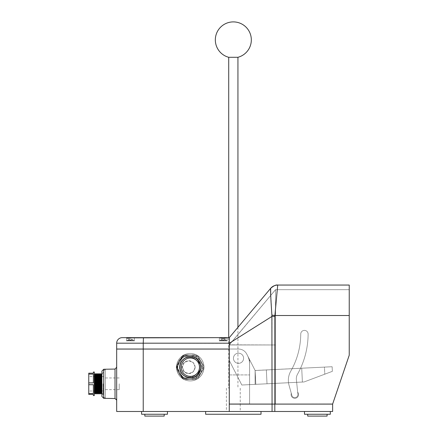 <?xml version="1.0" encoding="UTF-8"?>
<svg xmlns="http://www.w3.org/2000/svg" width="438" height="438" viewBox="0 0 438 438"><rect width="100%" height="100%" fill="white"/><g stroke="black" fill="none" stroke-linecap="round" stroke-linejoin="round"><path stroke-width="0.33" stroke-dasharray="2.19 1.64" d="M349.239 315.508L349.239 355.191L349.239 315.508L275.529 315.508L349.239 315.508L349.239 285.056L277.708 285.056L274.878 315.508L349.239 315.508L274.878 315.508L349.239 315.508L349.239 289.671L275.529 289.671L229.266 344.837L275.529 289.704L229.266 344.837L275.529 344.969L229.266 344.837L275.529 289.671L293.52 289.671L275.529 289.671L275.529 404.077L275.529 344.969L229.266 344.969L275.529 344.969L275.529 289.671L275.529 344.969L275.529 289.671L349.239 289.671L349.239 315.508L349.239 285.056L349.239 355.191L332.628 404.077L275.529 404.077L275.529 344.969L275.529 404.077L332.628 404.077L349.239 355.191L332.628 403.973L349.239 355.191L349.239 289.671L349.239 355.191L349.239 315.508L349.239 355.191L332.628 404.077L229.293 404.077L249.578 403.945L229.293 403.945L249.578 403.945L249.578 364.066A18.456 18.456 0 0 0 247.563 355.672A18.456 18.456 0 0 1 249.578 364.066L249.578 403.945L229.293 403.945L249.578 403.945L229.293 403.945L249.578 403.945L249.578 364.066L249.578 403.945L229.293 404.077L229.293 349.037L229.293 374.912L249.6 374.912L229.293 374.912L229.293 349.037L229.293 374.912L249.578 374.912L249.578 359.625L246.742 354.068L255.135 370.51L246.742 354.068L255.135 370.51L255.113 384.367L241.82 385.018L229.293 360.485L229.293 349.037L229.293 360.485L229.293 349.037L229.293 360.485L229.293 349.037L238.524 349.037A9.231 9.231 0 0 1 246.742 354.068A9.231 9.231 0 0 0 238.524 349.037A9.231 9.231 0 0 1 246.742 354.068A9.231 9.231 0 0 0 238.524 349.037L229.293 349.037L238.524 349.037L229.293 349.037L238.524 349.037L229.293 349.037L229.293 403.945L229.293 349.037L238.524 349.037L229.293 349.037L229.293 404.077L249.578 403.945L249.578 364.066L249.578 404.104L229.293 404.077L332.628 404.077L229.293 404.077L229.266 349.037L229.293 360.485L241.82 385.018L304.043 381.963L332.36 371.336L324.793 374.178L332.36 371.336L332.13 366.726L332.36 371.336L324.793 374.178L324.449 367.104L332.13 366.726L324.449 367.104L332.13 366.726L332.36 371.336L332.13 366.726L324.449 367.104L324.793 374.178L324.449 367.104L324.793 374.178L304.043 381.963L324.793 374.178L304.043 381.963L255.814 384.334L255.135 370.51L246.742 354.068A9.231 9.231 0 0 0 238.524 349.037L229.293 349.037L229.293 360.485L241.82 385.018L255.814 384.334L255.135 370.51L246.742 354.068A9.231 9.231 0 0 0 238.524 349.037A9.231 9.231 0 0 1 246.742 354.068A9.231 9.231 0 0 0 238.524 349.037L229.293 349.037L229.293 360.485L241.82 385.018L229.293 360.485L241.82 385.018L304.043 381.963L255.814 384.334L255.135 370.51L324.449 367.104L255.113 370.471L255.113 384.367L255.113 370.471L255.113 384.367L249.6 384.641L249.578 359.625L255.113 370.471L246.742 354.068A9.231 9.231 0 0 0 238.524 349.037A9.231 9.231 0 0 1 246.742 354.068L247.563 355.672A18.456 18.456 0 0 1 249.578 364.066A18.456 18.456 0 0 0 247.563 355.672L255.135 370.51L246.742 354.068L255.124 370.488L255.135 384.367L241.82 385.018L255.814 384.334L255.135 370.51L246.742 354.068A9.231 9.231 0 0 0 238.524 349.037A9.231 9.231 0 0 1 246.742 354.068A9.231 9.231 0 0 0 238.524 349.037A9.231 9.231 0 0 1 246.742 354.068A9.231 9.231 0 0 0 238.524 349.037L229.293 349.037L238.524 349.037L229.293 349.037L238.524 349.037L229.293 349.037L238.524 349.037L229.293 349.037L229.293 403.945L229.293 349.037L238.524 349.037L143.231 349.037L229.266 349.037L229.266 343.304L272.058 316.356L229.266 343.304L229.266 349.037L229.266 343.304L272.058 316.356L271.889 315.108L272.058 404.077L274.818 404.077L274.818 316.356L277.708 285.056L349.239 285.056L277.697 285.072C274.861 285.127 272.507 286.222 270.629 288.363L270.629 288.363C272.496 286.228 274.85 285.133 277.697 285.078C274.856 285.127 272.502 286.222 270.629 288.363C272.507 286.222 274.861 285.127 277.697 285.078L274.878 315.508L271.889 315.108L272.058 404.077L272.058 316.356L274.818 316.356L274.878 315.508L274.818 316.356L272.058 316.356L274.818 316.356L274.818 404.077L274.818 316.356M267.016 383.787L302.395 382.045L267.016 383.787L266.337 369.957L301.716 368.221L266.337 369.957L301.716 368.221L266.337 369.957L267.016 383.787L302.395 382.045L301.716 368.221L302.395 382.045L267.016 383.787L266.337 369.957L267.016 383.787M274.818 404.077L332.628 403.973L229.293 404.077L229.293 349.037L229.293 403.945L249.578 404.104L229.293 403.945L249.578 403.945L229.293 403.945L249.578 403.945L249.578 364.066A18.456 18.456 0 0 0 247.563 355.672L246.742 354.068L247.563 355.672A18.456 18.456 0 0 1 249.578 364.066L249.578 403.945L229.293 403.945L229.293 349.037L229.293 374.912L249.578 374.912L249.578 359.625L249.6 384.641L255.135 384.367L255.135 370.51L324.449 367.104L255.135 370.51L255.135 384.367L255.113 370.471L255.113 384.367L255.113 370.471L255.113 384.367L241.82 385.018L229.293 360.485L241.82 385.018L255.124 384.367L255.135 370.51L255.135 384.367L255.135 370.51L255.113 384.367L255.113 370.471L246.742 354.068A9.231 9.231 0 0 0 238.524 349.037A9.231 9.231 0 0 1 246.742 354.068A9.231 9.231 0 0 0 238.524 349.037L229.293 349.037L229.293 404.077L249.578 404.077M243.599 358.268A5.075 5.075 0 0 0 238.524 353.187A5.075 5.075 0 0 0 233.449 358.268A5.075 5.075 0 0 0 238.524 363.343A5.075 5.075 0 0 0 243.599 358.268A5.075 5.075 0 0 0 238.524 353.187A5.075 5.075 0 0 0 233.449 358.268A5.075 5.075 0 0 0 238.524 363.343A5.075 5.075 0 0 0 243.599 358.268A5.075 5.075 0 0 0 238.524 353.187A5.075 5.075 0 0 0 233.449 358.268A5.075 5.075 0 0 1 238.524 353.187A5.075 5.075 0 0 1 243.599 358.268A5.075 5.075 0 0 1 238.524 363.343A5.075 5.075 0 0 1 233.449 358.268A5.075 5.075 0 0 0 238.524 363.343A5.075 5.075 0 0 0 243.599 358.268A5.075 5.075 0 0 0 238.524 353.187A5.075 5.075 0 0 0 233.449 358.268A5.075 5.075 0 0 1 238.524 353.187A5.075 5.075 0 0 1 243.599 358.268A5.075 5.075 0 0 1 238.524 363.343A5.075 5.075 0 0 1 233.449 358.268A5.075 5.075 0 0 0 238.524 363.343A5.075 5.075 0 0 0 243.599 358.268A5.075 5.075 0 0 0 238.524 353.187A5.075 5.075 0 0 0 233.449 358.268A5.075 5.075 0 0 1 238.524 353.187A5.075 5.075 0 0 1 243.599 358.268A5.075 5.075 0 0 1 238.524 363.343A5.075 5.075 0 0 1 233.449 358.268A5.075 5.075 0 0 0 238.524 363.343A5.075 5.075 0 0 0 243.599 358.268A5.075 5.075 0 0 0 238.524 353.187A5.075 5.075 0 0 0 233.449 358.268A5.075 5.075 0 0 1 238.524 353.187A5.075 5.075 0 0 1 243.599 358.268A5.075 5.075 0 0 1 238.524 363.343A5.075 5.075 0 0 1 233.449 358.268A5.075 5.075 0 0 0 238.524 363.343A5.075 5.075 0 0 0 243.599 358.268A5.075 5.075 0 0 0 238.524 353.187A5.075 5.075 0 0 0 233.449 358.268A5.075 5.075 0 0 0 238.524 363.343A5.075 5.075 0 0 0 243.599 358.268A5.075 5.075 0 0 0 238.524 353.187A5.075 5.075 0 0 0 233.449 358.268A5.075 5.075 0 0 0 238.524 363.343A5.075 5.075 0 0 0 243.599 358.268A5.075 5.075 0 0 0 238.524 353.187A5.075 5.075 0 0 0 233.449 358.268A5.075 5.075 0 0 1 238.524 353.187A5.075 5.075 0 0 1 243.599 358.268A5.075 5.075 0 0 1 238.524 363.343A5.075 5.075 0 0 1 233.449 358.268A5.075 5.075 0 0 0 238.524 363.343A5.075 5.075 0 0 0 243.599 358.268A5.075 5.075 0 0 0 238.524 353.187A5.075 5.075 0 0 0 233.449 358.268A5.075 5.075 0 0 1 238.524 353.187A5.075 5.075 0 0 1 243.599 358.268A5.075 5.075 0 0 1 238.524 363.343A5.075 5.075 0 0 1 233.449 358.268A5.075 5.075 0 0 0 238.524 363.343A5.075 5.075 0 0 0 243.599 358.268A5.075 5.075 0 0 0 238.524 353.187A5.075 5.075 0 0 0 233.449 358.268A5.075 5.075 0 0 1 238.524 353.187A5.075 5.075 0 0 1 243.599 358.268A5.075 5.075 0 0 1 238.524 363.343A5.075 5.075 0 0 1 233.449 358.268A5.075 5.075 0 0 0 238.524 363.343A5.075 5.075 0 0 0 243.599 358.268A5.075 5.075 0 0 0 238.524 353.187A5.075 5.075 0 0 0 233.449 358.268A5.075 5.075 0 0 1 238.524 353.187A5.075 5.075 0 0 1 243.599 358.268A5.075 5.075 0 0 1 238.524 363.343A5.075 5.075 0 0 1 233.449 358.268A5.075 5.075 0 0 0 238.524 363.343A5.075 5.075 0 0 0 243.599 358.268M298.552 394.567A3.734 3.734 0 0 0 297.67 392.158A3.734 3.734 0 0 1 298.552 394.567A3.734 3.734 0 0 0 297.67 392.158L297.889 394.244L297.67 392.158A3.734 3.734 0 0 1 294.818 398.301A3.734 3.734 0 0 1 291.084 394.567A3.734 3.734 0 0 0 294.818 398.301A3.734 3.734 0 0 0 298.552 394.567A3.734 3.734 0 0 1 294.818 398.301A3.734 3.734 0 0 1 291.084 394.567A3.734 3.734 0 0 0 294.818 398.301A3.734 3.734 0 0 0 298.552 394.567M296.329 378.744A9.231 9.231 0 0 1 297.506 374.227A83.056 83.056 0 0 0 308.122 334.101A3.69 3.69 0 0 0 304.454 330.389A3.69 3.69 0 0 0 300.742 334.057A75.675 75.675 0 0 1 290.783 371.123A18.456 18.456 0 0 0 289.036 385.243L291.763 394.999A3.088 3.088 0 0 0 295.196 397.633A3.088 3.088 0 0 0 297.889 394.244L296.378 379.697A9.231 9.231 0 0 1 297.506 374.227A83.056 83.056 0 0 0 308.122 334.101A3.69 3.69 0 0 0 304.454 330.389A3.69 3.69 0 0 0 300.742 334.057A75.675 75.675 0 0 1 290.783 371.123A18.456 18.456 0 0 0 289.036 385.243L291.763 394.999A3.088 3.088 0 0 0 295.196 397.633A3.088 3.088 0 0 0 297.889 394.244L296.378 379.697A9.231 9.231 0 0 1 297.506 374.227A83.056 83.056 0 0 0 308.122 334.101A3.69 3.69 0 0 0 304.454 330.389A3.69 3.69 0 0 0 300.742 334.057A75.675 75.675 0 0 1 290.783 371.123A18.456 18.456 0 0 0 289.036 385.243L291.763 394.999A3.088 3.088 0 0 0 295.196 397.633A3.088 3.088 0 0 0 297.889 394.244L296.378 379.697A9.231 9.231 0 0 1 297.506 374.227A83.056 83.056 0 0 0 308.122 334.101A3.69 3.69 0 0 0 304.454 330.389A3.69 3.69 0 0 0 300.742 334.057A75.675 75.675 0 0 1 290.783 371.123A18.456 18.456 0 0 0 289.036 385.243L291.763 394.999A3.088 3.088 0 0 0 295.196 397.633A3.088 3.088 0 0 0 297.889 394.244L296.378 379.697A9.231 9.231 0 0 1 296.329 378.744M291.292 393.329L291.763 394.999A3.088 3.088 0 0 0 295.196 397.633A3.088 3.088 0 0 0 297.889 394.244A3.088 3.088 0 0 1 295.196 397.633A3.088 3.088 0 0 1 291.763 394.999A3.088 3.088 0 0 0 295.196 397.633A3.088 3.088 0 0 0 297.889 394.244A3.088 3.088 0 0 1 295.196 397.633A3.088 3.088 0 0 1 291.763 394.999L291.292 393.329A3.734 3.734 0 0 0 291.084 394.567A3.734 3.734 0 0 1 291.292 393.329L291.763 394.999L291.292 393.329A3.734 3.734 0 0 0 291.084 394.567A3.734 3.734 0 0 1 291.292 393.329M199.558 367.186A9.171 9.16 90 0 0 190.399 358.021A9.171 9.16 90 0 0 181.233 367.186A9.171 9.16 -90 0 0 190.399 376.357A9.171 9.16 90 0 0 199.558 367.186A9.171 9.16 90 0 0 190.399 358.021A9.171 9.16 -90 0 0 181.233 367.186A9.171 9.16 90 0 0 190.399 376.357A9.171 9.16 90 0 0 199.558 367.186A9.171 9.16 -90 0 0 190.399 358.021A9.171 9.16 90 0 0 181.233 367.186A9.171 9.16 90 0 0 190.399 376.357A9.171 9.16 -90 0 0 199.558 367.186M199.509 367.186A9.171 9.16 90 0 0 190.349 358.021A9.171 9.16 90 0 0 181.19 367.186A9.171 9.16 90 0 0 190.349 376.357A9.171 9.16 90 0 0 199.509 367.186A9.171 9.16 90 0 0 190.349 358.021A9.171 9.16 90 0 0 181.19 367.186A9.171 9.16 90 0 0 190.349 376.357A9.171 9.16 90 0 0 199.509 367.186A9.171 9.16 -90 0 0 190.349 358.021A9.171 9.16 -90 0 0 181.19 367.186A9.171 9.16 -90 0 0 190.349 376.357A9.171 9.16 -90 0 0 199.509 367.186M179.755 367.186A10.496 10.49 90 0 0 190.245 377.687A10.496 10.49 90 0 0 200.735 367.186A10.496 10.49 90 0 0 190.245 356.691A10.496 10.49 90 0 0 179.755 367.186A10.496 10.49 90 0 0 190.245 377.687A10.496 10.49 90 0 0 200.735 367.186A10.496 10.49 90 0 0 190.245 356.691A10.496 10.49 90 0 0 179.755 367.186A10.496 10.49 90 0 1 190.245 356.691A10.496 10.49 90 0 1 200.735 367.186A10.496 10.49 90 0 1 190.245 377.687A10.496 10.49 90 0 1 179.755 367.186M190.322 377.687A10.496 10.49 -90 0 0 200.883 367.186A10.496 10.49 90 0 0 190.399 356.691A10.496 10.49 90 0 0 179.909 367.186A10.496 10.49 90 0 0 190.399 377.687A10.496 10.49 90 0 0 200.883 367.186A10.496 10.49 -90 0 0 190.322 356.691M101.912 371.106L101.912 396.494M105.344 369.409L105.344 398.366L105.344 369.234L115.024 369.064L115.024 398.536L115.024 383.798L115.024 398.536L116.273 399.221M116.678 383.798L116.678 400.37L116.678 383.798M94.8 393.023L94.8 374.578M95.385 393.954L95.385 373.647M95.873 393.023L95.873 374.578M96.459 393.954L96.459 373.647M96.946 393.023L96.946 374.578M97.532 393.954L97.532 373.647M98.024 393.023L98.024 374.578M98.61 393.954L98.61 373.647M99.097 393.023L99.097 374.578M99.683 393.954L99.683 373.647M100.176 393.023L100.176 374.578M100.762 393.954L100.762 373.647M101.249 393.023L101.249 374.578M101.835 393.954L101.835 373.647M94.301 373.647L94.301 372.032M93.376 372.032L93.376 373.187L88.761 373.187L88.761 374.096L93.376 374.096L93.376 382.894L93.376 374.096L93.376 382.894L88.761 382.894L88.761 394.414L93.376 394.414L93.376 395.569M103.527 383.798L103.527 396.521L103.527 383.798M119.218 383.798L119.218 389.634L119.218 383.798M229.266 349.064L116.678 349.064L116.678 411.485L332.628 411.485L274.818 411.485L274.818 404.104L332.628 404.104L332.628 411.485L332.628 404.104L229.266 404.104L229.266 349.064L116.678 349.064L116.678 411.485L116.678 349.064L229.266 349.064L229.266 411.485L272.058 411.485L143.231 411.485L229.266 411.485L229.266 404.104L332.628 404.104L332.628 411.485L274.818 411.485L274.818 404.104L229.266 404.104L229.266 349.064M94.301 395.569L94.307 393.954M88.761 384.706L93.376 384.706L93.376 393.505L93.376 384.706L93.376 393.505L88.761 393.505M88.761 374.096L88.761 382.894M307.711 414.255L307.711 416.1L307.711 414.255L317.397 414.255L304.481 414.255L317.397 414.255L307.711 414.255L307.711 416.1L327.087 416.1L307.711 416.1L327.087 416.1L307.711 416.1L327.087 416.1L327.087 414.255L307.711 414.255L330.318 414.255L304.481 414.255L330.318 414.255L307.711 414.255L327.087 414.255L327.087 416.1L327.087 414.255M144.825 414.255L144.825 416.1L144.825 414.255L154.515 414.255L141.594 414.255L154.515 414.255L144.825 414.255L144.825 416.1L164.206 416.1L144.825 416.1L164.206 416.1L144.825 416.1L164.206 416.1L164.206 414.255L144.825 414.255L167.436 414.255L141.594 414.255L167.436 414.255L144.825 414.255L164.206 414.255L164.206 416.1L164.206 414.255M154.515 411.485L141.594 411.485L154.515 411.485M317.397 411.485L330.318 411.485L317.397 411.485M127.02 337.66L134.406 337.66L134.406 340.89L134.406 337.66L134.406 340.89L133.168 339.976L134.406 340.89L133.251 340.03L134.406 340.89L126.56 340.89L134.406 340.89L126.56 340.89L134.406 340.89L126.56 340.89L134.406 340.89L126.56 340.89L126.56 337.879L132.725 337.66C129.385 338.366 127.332 338.437 126.56 337.879L127.02 337.66L126.56 337.879C127.332 338.437 129.391 338.366 132.725 337.66L134.406 337.66L132.725 337.66C129.385 338.366 127.332 338.437 126.56 337.879L126.56 340.89L134.406 340.89L134.406 337.66L132.725 337.66L143.456 337.66L143.231 343.184L229.266 343.304L229.266 337.66L229.266 343.195L229.266 337.66L228.713 337.66L229.266 337.66L237.944 327.317L229.266 337.66L229.266 343.184L143.231 343.184L229.266 343.184L229.266 337.66M219.345 340.89L219.345 337.66L227.043 337.66C224.338 338.623 221.798 338.623 219.422 337.66L227.191 337.66L219.345 337.66L219.345 340.89L227.191 340.89L227.043 337.66C224.338 338.623 221.798 338.623 219.422 337.66C221.798 338.623 224.344 338.623 227.043 337.66L227.191 340.89L219.345 340.89L227.191 340.89L219.345 340.89L219.345 337.66L219.345 340.89L227.191 340.89L227.191 337.66L227.191 340.89L219.345 340.89L227.191 340.89L219.345 340.89L220.456 340.085L219.345 340.89M143.231 349.037L143.231 343.184L116.678 343.184L143.231 343.184L143.231 349.037L116.678 349.037L143.231 349.037L143.231 343.184L116.678 343.184A5.53 5.53 0 0 1 122.207 337.66A5.53 5.53 0 0 0 116.678 343.184L116.678 349.037L116.678 343.184A5.53 5.53 0 0 1 122.207 337.66A5.53 5.53 0 0 0 116.678 343.184L116.678 349.037L229.266 349.037L229.266 344.969L229.266 349.037M271.889 315.108L274.878 315.508L271.889 315.108L270.673 292.83M131.176 340.096L129.79 340.107L129.79 339.472L127.715 340.112L129.79 339.472L129.79 340.107L131.176 340.096L131.176 339.461L132.095 339.45L133.251 340.091L132.095 339.45L131.176 339.461L131.176 340.096L129.79 340.107L129.79 339.472L127.715 340.112L129.79 339.472L129.79 340.107L131.176 340.096L131.176 339.461L132.095 339.45L133.251 340.091L132.095 339.45L131.176 339.461L131.176 340.425L131.176 339.461L131.176 340.425L132.095 340.425L131.176 340.425L131.176 340.096L131.176 340.425L129.79 340.425L131.176 340.425L131.176 339.461L131.176 340.425L133.251 340.425L131.176 340.425L131.176 340.096M223.851 340.129L222.466 340.167L222.466 339.521L221.546 339.538L220.391 340.195L222.466 339.466L222.466 340.08L223.851 340.041L223.851 339.417L224.776 339.395L225.931 340.03L224.776 339.423L223.851 339.472L223.851 340.129L222.466 340.167L222.466 339.521L220.391 340.173L222.466 339.466L222.466 340.08L223.851 340.041L223.851 339.417L224.776 339.395L225.931 340.03L224.776 339.423L223.851 339.472L223.851 340.425L222.466 340.425L223.851 340.425L223.851 339.472L223.851 340.425L224.776 340.425L223.851 340.425L223.851 339.417L223.851 340.425L223.851 340.041L223.851 340.425L222.466 340.425L222.466 339.466L222.466 340.425L221.546 340.425L222.466 340.425L222.466 339.521L222.466 340.425L223.851 340.425L223.851 340.129M222.531 340.156L222.531 339.51L220.456 340.151L222.531 339.45L222.531 340.069L223.917 340.047L223.917 339.423L225.992 340.052L224.842 339.45L223.917 339.483L223.917 340.14L222.531 340.156L222.531 339.51L221.612 339.51L220.456 340.151L222.531 339.45L222.531 340.069L223.917 340.047L223.917 339.423L225.992 340.052L224.842 339.45L223.917 339.483L223.917 340.14L222.531 340.425L223.917 340.425L222.531 340.425L222.531 339.45L222.531 340.425L221.612 340.425L222.531 340.425L222.531 339.51L222.531 340.156M131.088 340.025L129.708 340.058L129.708 339.45L127.628 340.184L128.783 339.532L129.708 339.532L129.708 340.184L131.088 340.151L131.088 339.488L132.013 339.434L133.168 340.052L132.013 339.401L131.088 339.406L131.088 340.025L129.708 340.058L129.708 339.45L127.628 340.184L128.783 339.532L129.708 339.532L129.708 340.184L131.088 340.151L131.088 339.488L132.013 339.434L133.168 340.052L132.013 339.401L131.088 339.406L131.088 340.425L129.708 340.425L129.708 340.058L129.708 340.425L131.088 340.425L131.088 339.406L131.088 340.425L132.013 340.425L131.088 340.425L131.088 339.488L131.088 340.425L129.708 340.425L129.708 339.532L129.708 340.425L128.783 340.425L129.708 340.425L129.708 339.45L129.708 340.425L131.088 340.425L131.088 340.025M133.251 340.425L133.251 340.091L133.251 340.425L132.095 340.425L133.251 340.425L133.251 340.091L133.251 340.425M129.79 340.425L129.79 339.472L129.79 340.425L128.865 340.425L131.176 340.425L129.79 340.425L129.79 339.472L129.79 340.425L127.715 340.425L129.79 340.425M127.715 340.425L127.715 340.112L127.715 340.425L128.865 340.425L127.715 340.425L127.715 340.112L127.715 340.425M225.931 340.425L224.776 340.425L225.931 340.425L225.931 340.008L225.931 340.425L225.931 340.008L225.931 340.425L223.851 340.425L225.931 340.425M220.391 340.425L222.466 340.425L220.391 340.425M223.917 340.425L223.917 339.483L223.917 340.425L224.842 340.425L223.917 340.425L223.917 339.423L223.917 340.425L223.917 340.047L223.917 340.425L222.531 340.425L225.992 340.425L223.917 340.425M225.992 340.425L225.992 340.052L225.992 340.425L225.992 340.052L225.992 340.425L224.842 340.425L225.992 340.425M220.456 340.425L221.612 340.425L220.456 340.425L220.456 340.129L220.456 340.425L222.531 340.425L220.456 340.425M133.168 340.425L132.013 340.425L133.168 340.425L133.168 340.019L133.168 340.425L133.168 340.052L133.168 340.425L131.088 340.425L133.168 340.425M127.628 340.425L129.708 340.425L127.628 340.425M255.113 384.367L255.113 370.471L255.113 384.367M302.395 382.045L301.716 368.221L302.395 382.045M246.742 354.068A9.231 9.231 0 0 0 238.524 349.037A9.231 9.231 0 0 1 246.742 354.068L247.563 355.672L246.742 354.068M229.293 403.945L229.293 349.037L229.293 404.077L272.058 404.077M249.578 364.066A18.456 18.456 0 0 0 247.563 355.672A18.456 18.456 0 0 1 249.578 364.066M201.858 367.186A12.319 12.308 90 0 0 189.544 354.868A12.319 12.308 90 0 0 177.237 367.186A12.319 12.308 -90 0 0 189.544 379.511A12.319 12.308 -90 0 0 201.858 367.186A12.319 12.308 -90 0 0 189.544 354.868A12.319 12.308 -90 0 0 177.237 367.186A12.319 12.308 90 0 0 189.544 379.511A12.319 12.308 90 0 0 201.858 367.186M177.313 367.164L177.385 368.095A0.986 0.98 -90 0 1 176.886 366.261A0.986 0.98 90 0 1 177.379 366.13L177.313 367.06A12.319 12.308 90 0 0 177.313 367.164L177.385 368.095A0.986 0.98 90 0 1 176.886 366.261A0.986 0.98 -90 0 1 177.379 366.13L177.779 366.13A0.986 0.98 -90 0 0 176.777 367.11A0.986 0.98 -90 0 0 177.762 368.095L177.385 368.095C176.3 367.728 176.136 367.121 176.886 366.261C176.136 367.121 176.3 367.728 177.379 368.095L177.757 368.095A0.986 0.98 90 0 0 177.762 368.095A12.319 12.308 -90 0 0 182.991 377.288A0.986 0.98 -90 0 0 183.834 378.782A0.986 0.98 -90 0 0 184.688 378.284L184.31 378.284A0.986 0.98 -90 0 1 182.471 377.797A0.986 0.98 90 0 1 182.613 377.288L183.358 377.791A12.319 12.308 -90 0 0 183.451 377.846L184.31 378.284A0.986 0.98 90 0 1 182.471 377.797A0.986 0.98 -90 0 1 182.613 377.288L182.991 377.288A0.986 0.98 90 0 0 183.834 378.782A0.986 0.98 90 0 0 184.688 378.284A12.319 12.308 -90 0 0 195.255 378.35A0.986 0.98 -90 0 0 196.969 378.361A0.986 0.98 -90 0 0 196.963 377.375L196.585 377.375A0.986 0.98 -90 0 1 195.249 378.722A0.986 0.98 90 0 1 194.877 378.35L195.666 377.923A12.319 12.308 -90 0 0 195.759 377.868L196.585 377.375A0.986 0.98 90 0 1 195.249 378.722A0.986 0.98 -90 0 1 194.877 378.35L195.255 378.35A0.986 0.98 90 0 0 196.969 378.361A0.986 0.98 90 0 0 196.963 377.375A12.319 12.308 -90 0 0 202.307 368.248A0.986 0.98 -90 0 0 203.303 367.263A0.986 0.98 -90 0 0 202.323 366.283A12.319 12.308 90 0 0 197.089 357.09L195.89 356.587A12.319 12.308 90 0 0 195.802 356.532L195.019 356.094L195.397 356.094A12.319 12.308 90 0 0 184.825 356.028A0.986 0.98 -90 0 0 183.111 356.017A0.986 0.98 -90 0 0 183.117 357.003A12.319 12.308 90 0 0 177.779 366.13A0.986 0.98 90 0 0 176.777 367.11A0.986 0.98 90 0 0 177.757 368.095L177.762 368.095A12.319 12.308 90 0 0 179.383 373.351L182.405 378.591A13.726 13.715 90 0 0 183.993 379.511L184.157 379.511A13.726 13.715 -90 0 0 196.257 379.511L184.157 379.511A13.726 13.715 90 0 0 196.257 379.511L196.093 379.511A13.726 13.715 90 0 0 197.675 378.591L197.845 378.591A13.726 13.715 -90 0 0 203.894 368.106L197.845 378.591A13.726 13.715 90 0 0 203.894 368.106L197.845 378.591L203.725 368.106A13.726 13.715 90 0 0 203.758 367.186A13.726 13.715 -90 0 1 203.725 368.106L200.703 373.351A12.319 12.308 90 0 0 202.307 368.248A0.986 0.98 90 0 0 203.303 367.263A0.986 0.98 90 0 0 202.323 366.283L201.94 366.283A0.986 0.98 -90 0 1 202.438 368.117A0.986 0.98 90 0 1 201.929 368.248L201.934 367.318A12.319 12.308 -90 0 0 201.934 367.214L201.94 366.283A0.986 0.98 90 0 1 202.438 368.117A0.986 0.98 -90 0 1 201.929 368.248L202.307 368.248L201.929 368.248L201.934 367.318A12.319 12.308 90 0 0 201.934 367.214L201.94 366.283L202.323 366.283A12.319 12.308 -90 0 0 197.089 357.09A0.986 0.98 90 0 0 196.246 355.596A0.986 0.98 -90 0 0 195.397 356.094L197.089 357.09A0.986 0.98 -90 0 0 196.246 355.596A0.986 0.98 90 0 0 195.397 356.094A12.319 12.308 -90 0 0 184.825 356.028A0.986 0.98 90 0 0 183.111 356.017A0.986 0.98 90 0 0 183.117 357.003L182.739 357.003A0.986 0.98 -90 0 1 184.08 355.651A0.986 0.98 90 0 1 184.447 356.028L183.582 356.455A12.319 12.308 90 0 0 183.489 356.51L182.739 357.003A0.986 0.98 90 0 1 184.08 355.651A0.986 0.98 -90 0 1 184.447 356.028L183.582 356.455A12.319 12.308 -90 0 0 183.489 356.51L182.739 357.003L183.117 357.003A12.319 12.308 -90 0 0 177.779 366.13L177.401 366.13L177.313 367.06A12.319 12.308 -90 0 0 177.313 367.164L177.313 367.164M176.322 367.186A13.726 13.715 -90 0 1 176.355 366.272L176.355 366.272A13.726 13.715 90 0 0 176.355 368.106L176.519 368.106A13.726 13.715 -90 0 0 182.569 378.591L176.519 368.106A13.726 13.715 90 0 0 182.569 378.591L176.519 368.106L182.405 378.591A13.726 13.715 -90 0 0 183.993 379.511L196.093 379.511A13.726 13.715 -90 0 0 197.675 378.591L200.703 373.351A12.319 12.308 90 0 1 196.963 377.375L195.759 377.868A12.319 12.308 90 0 1 195.666 377.923L195.255 378.35A12.319 12.308 90 0 1 184.688 378.284L183.451 377.846A12.319 12.308 90 0 1 183.358 377.791L182.613 377.288L182.991 377.288A12.319 12.308 90 0 1 179.383 373.351L176.355 368.106A13.726 13.715 -90 0 1 176.322 367.186M203.96 367.186A13.726 13.715 90 0 0 190.245 353.461A13.726 13.715 90 0 0 176.53 367.186A13.726 13.715 -90 0 0 190.245 380.918A13.726 13.715 -90 0 0 203.96 367.186A13.726 13.715 -90 0 0 190.245 353.461A13.726 13.715 -90 0 0 176.53 367.186A13.726 13.715 90 0 0 190.245 380.918A13.726 13.715 90 0 0 203.96 367.186M203.725 366.272A13.726 13.715 -90 0 1 203.758 367.186A13.726 13.715 90 0 0 203.725 366.272L197.675 355.787A13.726 13.715 -90 0 0 196.093 354.868L196.093 354.868A13.726 13.715 90 0 1 197.675 355.787L203.725 366.272M203.894 366.272A13.726 13.715 90 0 0 197.845 355.787A13.726 13.715 -90 0 1 203.894 366.272L197.845 355.787L203.894 366.272M196.257 354.868A13.726 13.715 90 0 0 184.157 354.868L184.157 354.868A13.726 13.715 -90 0 1 190.207 353.461L190.207 353.461A13.726 13.715 -90 0 1 196.257 354.868L184.157 354.868L196.257 354.868M182.405 355.787A13.726 13.715 -90 0 1 183.993 354.868A13.726 13.715 90 0 0 182.405 355.787L176.355 366.272L182.405 355.787M182.569 355.787A13.726 13.715 90 0 0 176.519 366.272A13.726 13.715 -90 0 1 182.569 355.787L176.519 366.272L182.569 355.787M179.52 367.186A9.921 9.91 -90 0 1 189.435 357.266A9.921 9.91 -90 0 1 199.345 367.186A9.921 9.91 -90 0 0 189.435 357.266A9.921 9.91 -90 0 0 179.52 367.186A9.921 9.91 -90 0 0 189.435 377.107A9.921 9.91 -90 0 0 199.345 367.186A9.921 9.91 -90 0 1 189.435 377.107A9.921 9.91 -90 0 1 179.52 367.186M179.635 367.186A9.921 9.91 -90 0 1 189.544 357.266A9.921 9.91 -90 0 1 199.46 367.186A9.921 9.91 -90 0 0 189.544 357.266A9.921 9.91 -90 0 0 179.635 367.186A9.921 9.91 -90 0 0 189.544 377.107A9.921 9.91 -90 0 0 199.46 367.186A9.921 9.91 -90 0 1 189.544 377.107A9.921 9.91 -90 0 1 179.635 367.186M233.328 411.485L226.408 411.485L233.328 411.485M179.909 367.186A10.496 10.49 90 0 0 190.399 377.687A10.496 10.49 90 0 0 200.883 367.186A10.496 10.49 90 0 0 190.399 356.691A10.496 10.49 90 0 0 179.909 367.186A10.496 10.49 -90 0 0 190.399 377.687A10.496 10.49 -90 0 0 200.883 367.186A10.496 10.49 -90 0 0 190.399 356.691A10.496 10.49 -90 0 0 179.909 367.186M237.944 57.29L228.713 57.29M103.067 383.798L103.067 395.087L103.067 383.798M100.318 383.798A24.375 24.375 0 0 1 100.756 379.188L100.937 378.262L100.756 379.188L101.589 379.188L101.589 378.262L101.589 379.188L100.756 379.188A24.375 24.375 0 0 0 100.756 388.413A24.375 24.375 0 0 1 100.318 383.798M195.041 367.186A6.461 6.461 0 0 0 188.581 360.731A6.461 6.461 0 0 0 182.12 367.186A6.461 6.461 0 0 0 188.581 373.647A6.461 6.461 0 0 0 195.041 367.186M195.239 367.186L193.35 362.62L188.783 360.731L184.223 362.62L182.334 367.186L184.223 362.62L188.783 360.731L193.344 362.62L195.239 367.186L193.35 371.758L188.783 373.647L184.223 371.758L182.334 367.186L184.223 371.758L188.783 373.647L193.344 371.758L195.239 367.186M200.823 367.186A11.629 11.618 -90 0 0 200.73 365.708L196.246 357.939A11.629 11.618 -90 0 0 193.689 356.461L184.726 356.461A11.629 11.618 -90 0 0 182.164 357.939L177.68 365.708A11.629 11.618 -90 0 0 177.587 367.186A11.629 11.618 90 0 0 177.68 368.67L182.35 376.439A11.629 11.618 -90 0 1 177.872 368.67L182.164 376.439A11.629 11.618 90 0 0 184.726 377.917L193.875 377.917A11.629 11.618 -90 0 1 184.913 377.917L193.689 377.917A11.629 11.618 90 0 0 196.246 376.439L200.916 368.67A11.629 11.618 -90 0 1 196.438 376.439L200.73 368.67A11.629 11.618 90 0 0 200.73 365.708L196.246 357.939A11.629 11.618 90 0 0 193.689 356.461L184.726 356.461A11.629 11.618 90 0 0 182.164 357.939L177.68 365.708A11.629 11.618 90 0 0 177.587 367.186A11.629 11.618 -90 0 0 177.68 368.67L182.164 376.439A11.629 11.618 -90 0 0 184.726 377.917L193.689 377.917A11.629 11.618 -90 0 0 196.246 376.439L200.73 368.67A11.629 11.618 -90 0 0 200.823 367.186M177.812 367.186A11.629 11.618 90 0 1 189.435 355.563A11.629 11.618 90 0 1 201.053 367.186A11.629 11.618 -90 0 1 189.435 378.815A11.629 11.618 -90 0 1 177.812 367.186A11.629 11.618 -90 0 1 189.435 355.563A11.629 11.618 -90 0 1 201.053 367.186A11.629 11.618 90 0 1 189.435 378.815A11.629 11.618 90 0 1 177.812 367.186M177.872 365.708L177.872 365.708A11.629 11.618 90 0 1 182.35 357.939L177.872 365.708A11.629 11.618 -90 0 1 182.35 357.939L177.872 365.708M184.913 356.461A11.629 11.618 90 0 1 193.875 356.461L184.913 356.461A11.629 11.618 -90 0 1 193.875 356.461L184.913 356.461M196.438 357.939A11.629 11.618 90 0 1 200.916 365.708L196.438 357.939A11.629 11.618 -90 0 1 200.916 365.708L196.438 357.939M195.014 356.094L195.019 356.094A0.986 0.98 90 0 1 195.868 355.596A0.986 0.98 90 0 0 195.019 356.094L195.868 355.596A0.986 0.98 90 0 1 196.854 356.581A0.986 0.98 90 0 0 195.868 355.596L195.014 356.094M177.872 368.67L182.35 376.439A11.629 11.618 90 0 1 177.872 368.67M184.913 377.917L193.875 377.917A11.629 11.618 90 0 1 184.913 377.917M196.438 376.439L200.916 368.67A11.629 11.618 90 0 1 196.438 376.439M101.589 388.413L101.589 379.188L101.589 388.413L100.756 388.413L100.937 389.338L100.756 388.413L101.589 388.413M103.527 372.514L103.067 372.514A24.391 24.391 0 0 0 100.937 378.262L101.589 378.262M101.589 389.338L100.937 389.338A24.391 24.391 0 0 0 103.067 395.087L103.527 395.087M205.641 411.485L205.641 414.255L261.015 414.255L261.015 411.485M116.678 411.485L143.231 411.485L116.678 411.485M229.266 404.104L229.266 411.485M190.043 354.868L183.993 354.868L190.043 354.868M190.349 358.021L190.399 358.021A9.171 9.16 -90 0 0 181.233 367.186A9.171 9.16 -90 0 0 190.399 376.357L190.349 376.357M141.594 411.485L141.594 414.255L141.594 411.485L141.594 414.255L167.436 414.255L154.515 414.255L167.436 414.255L167.436 411.485M304.481 411.485L304.481 414.255L304.481 411.485L304.481 414.255L330.318 414.255L317.397 414.255L330.318 414.255L330.318 411.485M126.56 340.89L126.56 337.879L126.56 340.89L127.715 340.058L126.56 340.89M229.266 344.969L275.529 289.704L229.266 344.969M349.239 355.191L332.628 403.973L349.239 355.191M277.697 285.078C274.85 285.133 272.496 286.228 270.629 288.368C272.502 286.222 274.856 285.127 277.697 285.072C274.856 285.127 272.502 286.222 270.629 288.363C272.502 286.222 274.861 285.127 277.697 285.078L277.665 285.078M293.52 289.671L349.239 289.671L293.52 289.671M229.293 404.077L275.529 404.077L229.293 404.077L229.293 349.037M275.529 289.671L229.266 344.837L275.529 289.671M103.729 398.339L103.729 369.261M143.231 411.485L143.231 349.064M272.058 404.104L272.058 411.485M132.095 340.425L132.095 339.45L132.095 340.425M128.865 340.425L128.865 339.477L128.865 340.425M224.776 340.425L224.776 339.395L224.776 340.425M221.546 340.425L221.546 339.516L221.546 340.425M224.842 340.425L224.842 339.423L224.842 340.425M221.612 340.425L221.612 339.483L221.612 340.425M132.013 340.425L132.013 339.401L132.013 340.425M128.783 340.425L128.783 339.499L128.783 340.425M196.711 357.09A0.986 0.98 90 0 0 196.854 356.581A0.986 0.98 90 0 1 196.711 357.09M177.379 366.13A0.986 0.98 90 0 1 177.401 366.13A0.986 0.98 -90 0 1 177.401 366.13L176.886 366.261L177.379 366.13M274.818 404.104L274.818 411.485M143.456 337.66L143.231 343.184L143.456 337.66M119.218 389.634L103.527 389.634M103.527 390.997L88.761 390.997M103.527 376.603L88.761 376.603M119.218 377.967L103.527 377.967M225.931 339.959L227.191 340.89L225.931 339.959M195.737 378.859L194.877 378.35L195.737 378.859M183.456 378.782L182.471 377.797L182.613 377.288L182.471 377.797L183.456 378.782M183.588 355.519L182.739 357.003L183.588 355.519L183.965 355.519L183.588 355.519M201.945 368.248L202.323 368.248L201.945 368.248M240.248 388.232L240.248 404.088M240.248 404.104L240.248 411.485M116.305 399.264L116.661 400.135M103.527 396.521L105.344 398.366L115.024 398.536M237.944 327.317L237.944 388.232M105.344 369.234L103.527 371.079M189.544 379.511L190.043 379.511L189.544 379.511M228.713 337.66L228.713 349.037M228.713 349.064L228.713 388.232M115.024 369.064L116.678 367.23M226.408 388.232L226.408 411.485"/><path stroke-width="0.66" d="M274.818 404.077L332.628 404.077L349.239 355.191L349.239 285.056L277.708 285.056L274.818 316.356L274.818 404.077L229.293 404.077L229.293 349.037L229.293 403.945M229.293 404.077L249.578 404.077M190.349 376.357L190.399 376.357A9.171 9.16 -90 0 0 199.558 367.186A9.171 9.16 -90 0 0 190.399 358.021L190.349 358.021A9.171 9.16 -90 0 0 181.19 367.186A9.171 9.16 -90 0 0 190.349 376.357A9.171 9.16 -90 0 0 199.509 367.186A9.171 9.16 -90 0 0 190.349 358.021M179.755 367.186A10.496 10.49 -90 0 0 190.245 377.687A10.496 10.49 -90 0 0 200.735 367.186A10.496 10.49 -90 0 0 190.245 356.691A10.496 10.49 -90 0 0 179.755 367.186M190.322 356.691A10.496 10.49 -90 0 0 179.909 367.186A10.496 10.49 -90 0 0 190.322 377.687M103.729 398.339L101.912 396.494L101.912 371.106L103.729 369.261L103.729 398.339L115.024 398.536L115.024 369.064L116.678 367.23L116.628 367.657M94.8 374.578L94.8 393.023L94.307 393.954L94.307 373.647L94.8 374.578L95.385 373.647L95.385 393.954L95.873 393.023L96.459 393.954L96.459 373.647L95.873 374.578L95.873 393.023M96.946 374.578L96.946 393.023L97.532 393.954L97.532 373.647L96.946 374.578L96.459 373.647M98.024 374.578L98.024 393.023L98.61 393.954L98.61 373.647L98.024 374.578L97.532 373.647M99.097 374.578L99.097 393.023L99.683 393.954L99.683 373.647L99.097 374.578L98.61 373.647M100.176 374.578L100.176 393.023L100.762 393.954L100.762 373.647L100.176 374.578L99.683 373.647M101.249 374.578L101.249 393.023L101.835 393.954L101.835 373.647L101.249 374.578L100.762 373.647M88.761 383.798L88.761 382.894L93.376 382.894L93.376 374.096L88.761 374.096L88.761 373.187L93.376 373.187L93.376 372.032L94.301 372.032L94.301 395.569L93.376 395.569L93.376 394.414L88.761 394.414L88.761 383.798M88.761 393.505L93.376 393.505L93.376 384.706L88.761 384.706M88.761 382.894L88.761 374.096M229.266 404.104L274.818 404.104L274.818 411.485L116.678 411.485L116.678 349.064L229.266 349.064L229.266 411.485M274.818 411.485L332.628 411.485L332.628 404.104L274.818 404.104M327.087 414.255L327.087 416.1L307.711 416.1L307.711 414.255M164.206 414.255L164.206 416.1L144.825 416.1L144.825 414.255M330.318 411.485L330.318 414.255L304.481 414.255L304.481 411.485M167.436 411.485L167.436 414.255L141.594 414.255L141.594 411.485M229.266 337.66L270.64 288.352L229.266 337.66L229.266 343.184L143.231 343.184L143.456 337.66L219.345 337.66L126.56 337.879C127.332 338.437 129.391 338.366 132.725 337.66L219.422 337.66C221.798 338.623 224.344 338.623 227.043 337.66L122.207 337.66A5.53 5.53 0 0 0 116.678 343.184L116.678 349.037L229.293 349.037M274.818 316.356L272.058 316.356L229.266 343.304L229.266 349.037M270.673 292.83L270.629 288.374C273.755 285.713 276.115 284.618 277.697 285.078C276.115 284.618 273.755 285.713 270.629 288.363C272.502 286.222 274.861 285.127 277.697 285.078L277.697 285.078C274.856 285.127 272.502 286.222 270.629 288.363L237.944 327.317L270.629 288.363C270.377 289.896 270.799 298.815 271.889 315.108L272.058 404.077M270.695 293.854L270.728 295.393L270.695 293.854M277.708 285.056A9.231 9.231 0 0 0 270.64 288.352A9.231 9.231 0 0 1 277.708 285.056A9.231 9.231 0 0 0 270.64 288.352A9.231 9.231 0 0 1 277.708 285.056A9.231 9.231 0 0 0 270.64 288.352A9.231 9.231 0 0 1 277.708 285.056M349.239 315.508L274.878 315.508L271.889 315.108M237.944 57.29A17.996 17.996 0 0 0 233.328 21.9A17.996 17.996 0 0 0 228.713 57.29L237.944 57.29L237.944 327.317M261.015 411.485L261.015 414.255L205.641 414.255L205.641 411.485M143.231 349.037L143.231 343.184L116.678 343.184A5.53 5.53 0 0 1 122.207 337.66L127.02 337.66M227.191 337.66L228.713 337.66L227.191 337.66M272.058 411.485L272.058 404.104M143.231 349.064L143.231 411.485M115.024 398.536L116.661 400.135M95.873 374.578L95.385 373.647M101.249 393.023L100.762 393.954M100.176 393.023L99.683 393.954M99.097 393.023L98.61 393.954M98.024 393.023L97.532 393.954M96.946 393.023L96.459 393.954M94.8 393.023L95.385 393.954M103.729 369.261L115.041 369.064M228.713 57.29L228.713 337.66"/></g></svg>
